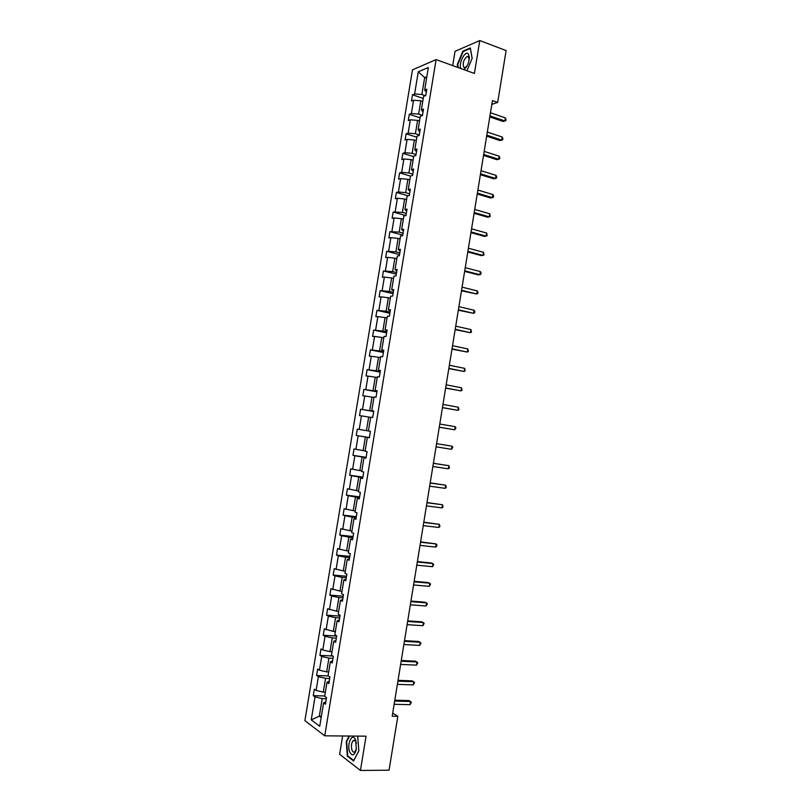 <?xml version="1.0" encoding="UTF-8"?>
<svg xmlns="http://www.w3.org/2000/svg" width="811" height="811" viewBox="0 0 811 811"><rect width="100%" height="100%" fill="white"/><g stroke="black" fill="none" stroke-linecap="round" stroke-linejoin="round"><path stroke-width="1.22" d="M342.637 735.982L339.627 754.281L360.449 770.45L389.057 770.207L397.816 716.316L392.717 713.062M412.475 69.868L304.885 720.655L324.745 735.82L436.115 59.588L412.475 69.868M436.115 59.588L474.405 73.456L479.788 40.55L455.032 51.326L452.69 65.59M479.788 40.55L506.115 50.576L497.68 102.419L492.449 100.584L392.2 716.214L397.816 716.316M326.336 698.727L322.231 698.616L319.331 716.164L311.242 719.874L315.033 696.902L313.259 695.656L324.724 695.98M321.399 716.204L319.331 716.164L321.176 717.522M322.231 698.616L315.033 696.902M329.671 678.503L325.566 678.351L323.295 692.118L316.108 690.414L314.323 689.188L313.259 695.656M316.108 690.414L318.378 676.678L316.594 675.502L328.374 675.948M333.007 658.299L328.911 658.106L326.64 671.863L319.443 670.2L317.659 669.045L316.594 675.502M319.443 670.2L321.714 656.474L319.919 655.369L332.723 655.987M336.332 638.125L332.246 637.892L329.976 651.628L322.778 650.006L320.984 648.922L319.919 655.369M322.778 650.006L325.049 636.3L323.234 635.266L336.666 636.047M339.647 617.972L335.572 617.698L333.311 631.414L324.299 628.819L323.234 635.266M326.113 629.833L328.374 616.147L326.559 615.174L339.961 616.096M342.972 597.839L338.897 597.525L336.636 611.23L327.614 608.747L326.559 615.174M329.438 609.69L331.699 596.014L329.874 595.122L343.246 596.166M346.277 577.736L342.222 577.381L339.971 591.067L330.929 588.695L329.874 595.122M332.763 589.567L335.024 575.901L333.179 575.08L346.52 576.256M349.592 557.654L345.547 557.258L343.286 570.924L334.244 568.663L333.179 575.08M336.078 569.464L338.339 555.819L336.484 555.069L349.805 556.376M352.897 537.592L348.862 537.156L346.601 550.811L337.548 548.652L336.484 555.069M339.404 549.392L341.654 535.757L339.789 535.078L353.079 536.517M356.201 517.56L352.167 517.083L349.916 530.718L340.843 528.671L339.789 535.078M342.708 529.34L344.959 515.725L343.083 515.107L356.343 516.678M359.496 497.538L355.482 497.021L353.231 510.646L344.148 508.71L343.083 515.107M346.023 509.308L348.264 495.714L346.378 495.156L359.608 496.869M362.791 477.547L358.776 477L356.536 490.604L347.443 488.769L346.378 495.156M349.318 489.297L351.568 475.722L349.673 475.236L362.872 477.071M366.085 457.586L362.081 456.988L359.841 470.583L350.727 468.859L349.673 475.236M352.623 469.316L354.863 455.752L352.957 455.336L366.126 457.303M369.37 437.646L365.376 437.007L363.135 450.581L354.012 448.97L352.957 455.336M355.917 449.355L358.158 435.801L356.242 435.466L369.38 437.555M370.668 417.381L368.67 417.047L366.43 430.6L357.296 429.1L356.242 435.466M359.212 429.414L361.442 415.881L359.526 415.607L360.581 409.251L373.678 411.522M373.942 397.461L371.955 397.106L369.725 410.65L360.581 409.251M362.497 409.504L364.737 395.981L362.801 395.778L363.855 389.432L376.922 391.825M377.227 377.571L375.24 377.196L373.009 390.72L363.855 389.432M365.781 389.615L368.012 376.111L366.075 375.969L367.119 369.623L380.166 372.148M380.501 357.702L378.524 357.296L376.294 370.809L367.119 369.623M369.066 369.745L371.296 356.252L369.34 356.191L370.394 349.855L383.4 352.501M383.775 337.852L381.799 337.437L379.568 350.93L370.394 349.855M372.34 349.896L374.57 336.423L372.604 336.423L373.648 330.097L386.634 332.875M387.04 318.024L385.073 317.588L382.853 331.07L373.648 330.097M375.615 330.077L377.845 316.614L375.868 316.685L376.912 310.36L389.868 313.269M390.314 298.225L388.337 297.769L386.117 311.231L376.912 310.36M378.889 310.278L381.109 296.836L379.122 296.968L380.166 290.652L393.092 293.694M393.568 278.437L391.612 277.96L389.392 291.413L380.166 290.652M382.153 290.5L384.373 277.078L382.376 277.271L383.421 270.965L396.315 274.128M396.832 258.679L394.866 258.192L392.656 271.624L383.421 270.965M385.418 270.742L387.628 257.33L385.63 257.604L386.675 251.298L399.539 254.593M400.087 238.951L398.13 238.434L395.91 251.856L386.675 251.298M388.672 251.015L390.892 237.623L388.875 237.958L389.919 231.662L402.753 235.078M403.331 219.234L401.384 218.706L399.174 232.108L389.919 231.662M391.926 231.307L394.136 217.926L392.118 218.331L393.153 212.046L405.936 215.574L403.868 215.99L401.627 229.584L403.726 229.219L402.661 235.656L400.563 236.001L398.323 249.616L400.411 249.322L399.347 255.769L397.268 256.043L395.018 269.678L397.096 269.445L396.032 275.892L393.953 276.105L391.703 289.75L393.771 289.588L392.706 296.056L390.649 296.187L388.388 309.853L390.446 309.761L389.381 316.229L387.323 316.3L385.073 329.976L387.121 329.955L386.046 336.433L384.008 336.433L381.748 350.129L383.785 350.18L382.721 356.668L380.683 356.587L378.423 370.303L380.45 370.424L379.376 376.912L377.358 376.77L375.098 390.496L377.105 390.689L376.04 397.187L374.023 396.974L371.762 410.721L373.77 410.974L372.695 417.493L370.688 417.199L368.427 430.965L366.43 430.6M406.575 199.547L404.628 198.989L402.428 212.381L393.153 212.046M395.18 211.62L397.39 198.259L395.352 198.725L396.397 192.44L408.055 195.796M409.819 179.88L407.882 179.312L405.672 192.683L398.424 191.954L396.397 192.44M398.424 191.954L400.634 178.602L398.586 179.14L399.63 172.875L410.447 176.088M413.063 160.233L411.126 159.645L408.916 173.007L401.668 172.317L399.63 172.875M401.668 172.317L403.878 158.976L401.82 159.585L402.854 153.32L413.651 156.645M416.296 140.617L414.36 139.999L412.16 153.35L404.912 152.691L402.854 153.32M404.912 152.691L407.112 139.38L405.054 140.05L406.088 133.785L416.854 137.221M419.53 121.011L417.594 120.383L415.394 133.714L408.146 133.095L406.088 133.785M408.146 133.095L410.346 119.795L408.278 120.535L409.302 114.28L420.057 117.818M422.754 101.436L420.828 100.787L418.638 114.098L411.38 113.53L409.302 114.28M411.38 113.53L413.58 100.24L411.491 101.04L412.525 94.796L423.251 98.435M426.576 78.251L424.66 77.582L421.862 94.512L414.614 93.975L412.525 94.796M414.614 93.975L418.273 71.814L428.35 67.506L424.64 90.021L426.809 89.169L425.755 95.556L423.585 96.387L421.365 109.891L423.514 109.1L422.46 115.497L420.311 116.257L418.081 129.78L420.23 129.061L419.175 135.467L417.026 136.157L414.796 149.69L416.935 149.042L415.881 155.459L413.742 156.087L411.512 169.631L413.64 169.053L412.576 175.47L410.457 176.028L408.217 189.592L410.336 189.085L409.281 195.512L407.163 195.998L404.922 209.583L407.031 209.137L405.966 215.574M369.36 437.727L367.353 437.453L369.34 437.808L370.414 431.29L368.427 430.965M367.353 437.453L365.082 451.23L367.069 451.636L365.984 458.154L364.007 457.728L361.736 471.515L363.713 471.992L362.629 478.531L360.662 478.024L358.391 491.831L360.348 492.378L359.273 498.927L357.316 498.349L355.036 512.177L356.982 512.795L355.907 519.344L353.961 518.695L351.68 532.533L353.616 533.232L352.532 539.781L350.595 539.072L348.314 552.93L350.24 553.69L349.166 560.249L347.24 559.468L344.949 573.336L346.865 574.178L345.78 580.747L343.874 579.885L341.583 593.774L343.489 594.686L342.404 601.255L340.498 600.322L338.207 614.231L340.103 615.214L339.018 621.804L337.123 620.79L334.831 634.719L336.717 635.773L335.632 642.363L333.747 641.288L331.446 655.227L333.321 656.352L332.236 662.952L330.361 661.796L328.06 675.756L329.925 676.962L328.84 683.572L326.975 682.345L324.674 696.314L326.529 697.592L325.434 704.201L323.589 702.904L319.737 726.271L311.242 719.874M329.225 681.199L326.975 682.345M325.353 692.178L323.295 692.118M325.566 678.351L318.378 676.678M332.591 660.783L330.361 661.796M328.688 671.944L326.64 671.863M328.911 658.106L321.714 656.474M335.957 640.386L333.747 641.288M332.023 651.73L329.976 651.628M332.246 637.892L325.049 636.3M339.312 620.01L337.123 620.79M335.359 631.536L333.311 631.414M335.572 617.698L328.374 616.147M342.668 599.664L340.498 600.322M338.684 611.372L336.636 611.23M338.897 597.525L331.699 596.014M346.013 579.338L343.874 579.885M341.999 591.229L339.971 591.067M342.222 577.381L335.024 575.901M349.359 559.032L347.24 559.468M345.314 571.106L343.286 570.924M345.547 557.258L338.339 555.819M352.704 538.757L350.595 539.072M348.629 551.014L346.601 550.811M348.862 537.156L341.654 535.757M356.039 518.503L353.961 518.695M351.944 530.941L349.916 530.718M352.167 517.083L344.959 515.725M359.374 498.278L357.316 498.349M355.248 510.889L353.231 510.646M355.482 497.021L348.264 495.714M362.71 478.074L360.662 478.024M358.543 490.868L356.536 490.604M358.776 477L351.568 475.722M366.035 457.891L364.007 457.728M361.848 470.867L359.841 470.583M362.081 456.988L354.863 455.752M365.143 450.886L363.135 450.581M365.376 437.007L358.158 435.801M368.67 417.047L361.442 415.881M373.739 411.147L371.762 410.721M373.709 411.339L369.725 410.65M371.955 397.106L364.737 395.981M377.054 391.044L375.098 390.496M376.983 391.449L373.009 390.72M375.24 377.196L368.012 376.111M380.359 370.962L378.423 370.303M380.258 371.58L376.294 370.809M378.524 357.296L371.296 356.252M383.664 350.91L381.748 350.129M383.532 351.741L379.568 350.93M381.799 337.437L374.57 336.423M386.969 330.878L385.073 329.976M386.796 331.912L382.853 331.07M385.073 317.588L377.845 316.614M390.263 310.866L388.388 309.853M390.061 312.113L386.117 311.231M388.337 297.769L381.109 296.836M393.558 290.875L391.703 289.75M393.315 292.345L389.392 291.413M391.612 277.96L384.373 277.078M396.853 270.915L395.018 269.678M396.569 272.587L392.656 271.624M394.866 258.192L387.628 257.33M400.137 250.974L398.323 249.616M399.823 252.86L395.91 251.856M398.13 238.434L390.892 237.623M403.422 231.054L401.627 229.584M403.077 233.152L399.174 232.108M401.384 218.706L394.136 217.926M406.696 211.164L404.922 209.583M406.321 213.465L402.428 212.381M404.628 198.989L397.39 198.259M409.971 191.284L408.217 189.592M409.555 193.799L405.672 192.683M407.882 179.312L400.634 178.602M413.245 171.445L411.512 169.631M412.799 174.162L408.916 173.007M411.126 159.645L403.878 158.976M416.509 151.616L414.796 149.69M416.033 154.546L412.16 153.35M414.36 139.999L407.112 139.38M419.774 131.818L418.081 129.78M419.257 134.95L415.394 133.714M417.594 120.383L410.346 119.795M423.038 112.04L421.365 109.891M422.48 115.375L418.638 114.098M420.828 100.787L413.58 100.24M426.292 92.282L424.64 90.021M360.449 770.45L366.055 736.185L324.745 735.82M491.831 104.386L497.68 102.419M425.359 95.708L421.862 94.512M426.839 76.68L424.66 77.582L418.273 71.814M325.86 701.647L323.589 702.904M466.923 70.75L472.164 58.362L470.35 47.94L462.899 51.144L457.313 64.505L457.789 67.435M349.044 736.033L346.256 741.507L347.331 756.146L353.596 760.971L358.847 750.874L357.692 736.114M463.537 51.387L462.899 51.144M348.112 756.146L347.331 756.146M489.783 116.936L503.104 121.488L504.847 120.961L489.956 115.861M505.344 117.889L506.003 119.43L505.8 120.657L504.847 120.961L505.344 117.889L490.462 112.77M486.651 136.167L500.002 140.587L501.745 140.1L486.813 135.153M502.242 137.029L502.901 138.539L502.698 139.766L501.745 140.1L502.242 137.029L487.32 132.061M483.518 155.418L496.9 159.696L498.633 159.26L483.67 154.465M499.13 156.188L499.799 157.679L499.596 158.905L498.633 159.26L499.13 156.188L484.177 151.373M463.618 69.543C465.544 68.57 467.156 66.299 468.464 62.761L469.417 57.246L468.18 53.678C464.774 50.535 458.215 64.15 460.952 68.58M469.214 59.852L468.383 56.628L467.095 56.486C463.466 59.811 462.392 63.44 463.851 67.364L465.179 67.516L467.177 65.681M458.256 67.607L457.749 64.495L463.172 51.549L470.38 48.447L472.124 58.453M355.735 740.25L354.924 738.679C351.416 733.185 346.794 745.015 349.693 751.99C352.177 756.501 354.377 755.69 356.282 749.536L355.735 740.25M356.495 743.332L355.573 741.041L353.363 740.423C351.376 742.714 350.92 745.958 351.994 750.155C352.744 751.969 353.677 752.537 354.782 751.878L356.394 748.979M353.839 760.505L347.716 755.832L346.672 741.649L349.541 736.043M358.837 750.793L353.799 760.505M480.376 174.689L493.787 178.836L495.511 178.45L480.528 173.797M496.018 175.369L496.687 176.828L496.484 178.055L495.511 178.45L496.018 175.369L481.024 170.705M477.233 193.981L490.675 197.996L492.399 197.651L477.375 193.16M492.895 194.569L493.575 196.009L493.372 197.235L492.399 197.651L492.895 194.569L477.882 190.058M474.09 213.303L487.563 217.176L489.276 216.882L474.212 212.543M489.773 213.8L490.26 216.436L489.276 216.882L489.773 213.8L474.719 209.431M470.948 232.635L484.441 236.376L486.144 236.133L471.059 231.946M486.651 233.041L487.137 235.656L486.144 236.133L486.651 233.041L471.566 228.834M467.795 251.998L481.318 255.597L483.021 255.394L467.896 251.369M483.518 252.312L484.015 254.897L483.021 255.394L483.518 252.312L468.403 248.247M464.632 271.381L478.196 274.848L479.889 274.686L464.723 270.813M480.386 271.594L481.085 272.922L480.882 274.159L479.889 274.686L480.386 271.594L465.23 267.691M461.479 290.784L476.746 294.008L461.56 290.277M477.253 290.906L477.953 292.203L477.75 293.44L476.746 294.008L477.253 290.906L462.067 287.155M458.316 310.207L473.614 313.34L458.387 309.772M474.111 310.238L474.82 311.505L474.617 312.752L473.614 313.34L474.111 310.238L458.894 306.649M455.143 329.651L470.471 332.703L455.204 329.286M470.968 329.59L471.485 332.074L470.471 332.703L470.968 329.59L455.711 326.154M451.97 349.125L467.318 352.075L452.021 348.821M467.825 348.973L468.342 351.427L467.318 352.075L467.825 348.973L452.538 345.689M448.797 368.62L464.166 371.479L448.838 368.376M464.673 368.366L465.19 370.799L464.166 371.479L464.673 368.366L449.355 365.244M445.624 388.124L461.013 390.902L445.655 387.952M461.52 387.79L462.047 390.192L461.013 390.902L461.52 387.79L446.162 384.82M442.441 407.669L457.86 410.346L442.461 407.558M458.367 407.234L458.894 409.606L457.86 410.346L458.367 407.234L442.968 404.415M439.258 427.225L454.697 429.81L439.268 427.174M455.204 426.687L455.944 427.792L454.697 429.81L455.204 426.687L439.775 424.031M451.534 449.304L452.781 447.256L452.041 446.182L436.582 443.668L452.041 446.182L451.534 449.304L436.065 446.82M433.378 463.345L448.868 465.686L448.361 468.809L432.861 466.497M433.388 463.263L448.868 465.686L449.416 467.988L448.361 468.809M430.175 483.032L445.705 485.211L445.188 488.344L429.658 486.184M430.195 482.88L445.705 485.211L446.253 487.482L445.188 488.344M426.961 502.739L442.522 504.766L442.015 507.899L426.444 505.902M426.991 502.526L442.522 504.766L443.08 507.017L442.015 507.899M423.747 522.466L439.349 524.342L438.842 527.474L423.23 525.629M423.788 522.193L439.349 524.342L439.907 526.562L438.842 527.474M420.534 542.224L436.166 543.938L435.659 547.08L420.017 545.397M420.585 541.88L436.166 543.938L436.936 544.87L436.734 546.127L435.659 547.08M417.31 562.003L432.983 563.554L432.466 566.696L416.793 565.176M417.381 561.587L431.391 562.986L433.753 564.466L432.466 566.696M414.086 581.801L429.789 583.2L429.283 586.343L413.569 584.974M414.168 581.325L428.208 582.572L430.57 584.072L429.283 586.343M410.863 601.63L426.596 602.857L426.089 606.01L410.336 604.803M410.944 601.083L425.025 602.188L427.377 603.708L426.089 606.01M407.629 621.469L423.403 622.544L422.886 625.697L407.112 624.652M407.73 620.861L421.832 621.824L424.194 623.365L422.886 625.697M404.395 641.339L420.199 642.251L419.692 645.414L403.868 644.522M404.507 640.66L418.638 641.481L420.99 643.052L419.692 645.414M401.151 661.229L416.996 661.979L416.489 665.142L400.634 664.422M401.273 660.478L415.445 661.158L417.797 662.749L416.489 665.142M397.907 681.149L413.792 681.737L413.275 684.9L397.39 684.342M398.039 680.328L412.241 680.865L414.593 682.477L413.275 684.9M394.663 701.079L410.579 701.505L410.062 704.678L394.146 704.283M394.805 700.197L409.038 700.582L411.39 702.225L410.062 704.678M468.788 57.115L467.095 56.486M469.234 59.071L469.417 57.246M355.573 741.041L354.924 738.679M355.806 740.433L353.363 740.423"/></g></svg>
